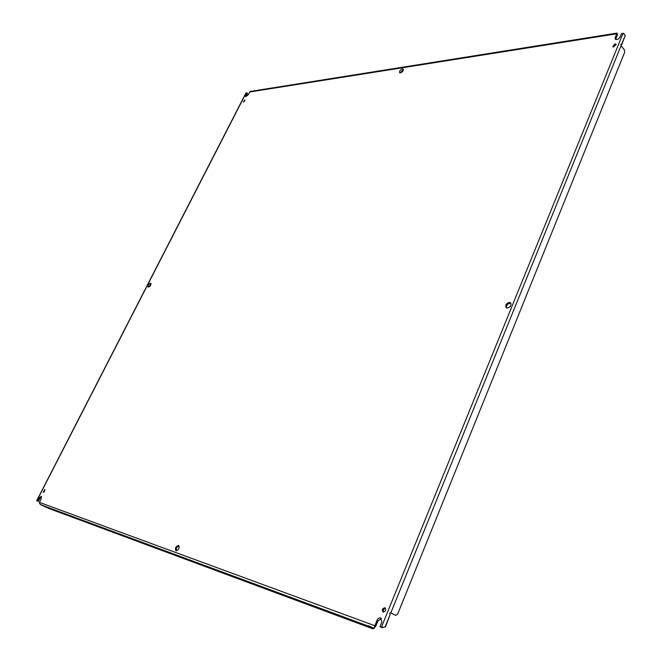 <?xml version="1.0" encoding="UTF-8"?>
<svg xmlns="http://www.w3.org/2000/svg" width="662" height="662" viewBox="0 0 662 662"><rect width="100%" height="100%" fill="white"/><g stroke="black" fill="none" stroke-linecap="round" stroke-linejoin="round"><path stroke-width="0.99" d="M43.22 492.379L44.71 489.599L43.22 492.379M44.958 490.087L43.733 492.288M383.157 612.019L382.967 611.936C381.8 609.727 382.446 608.337 384.895 607.766L385.085 607.848C386.252 610.058 385.607 611.448 383.157 612.019M385.499 608.229C383.579 608.808 382.909 610.091 383.497 612.085M243.359 102.056L244.816 99.879L243.359 102.056M244.899 100.434L243.599 101.981M613.724 46.977L612.789 46.721L614.99 43.882L615.925 44.147L613.724 46.977M616.09 44.685L613.285 46.985M381.444 618.416L377.911 620.939L375.685 626.418L374.618 626.269L376.959 620.418C377.928 618.449 379.185 617.629 380.733 617.96L381.8 622.164L379.971 626.666L382.504 627.775L383.265 627.228M41.598 496.69L39.794 498.486L38.288 501.432L36.683 500.729L37.477 501.01L38.984 498.072L41.292 496.318L41.209 498.875L39.281 502.739L40.407 504.618L49.013 508.54L373.07 628.9L373.467 628.039M148.478 287.093L148.189 286.994C147.775 285.347 148.536 284.081 150.481 283.195L150.779 283.295C151.184 284.941 150.423 286.207 148.478 287.093M151.027 283.7L148.652 287.085M507.2 308.029L506.165 307.623C505.18 305.083 506.289 303.345 509.492 302.41L510.551 302.815C511.519 305.364 510.41 307.102 507.2 308.029M510.874 303.229L510.278 303.105C507.456 303.759 506.24 305.356 506.62 307.904M400.436 72.919L399.625 72.721C399.252 71.14 400.154 69.858 402.33 68.881L403.15 69.08C403.522 70.66 402.62 71.943 400.436 72.919M403.365 69.527L400.071 72.928M176.034 550.784L175.918 550.726C174.892 548.144 175.761 546.398 178.525 545.488L178.649 545.546C179.667 548.128 178.798 549.874 176.034 550.784M179.03 545.902C176.812 546.829 175.943 548.475 176.423 550.842M379.971 626.666L381.833 627.361L385.491 626.806L390.133 614.518C389.388 613.426 389.62 612.855 390.837 612.797L395.628 615.387L397.622 614.187L624.68 52.24L624.374 49.807L621.237 45.968L620.807 44.346L621.8 44.577L625.251 35.359L623.48 33.307L621.552 33.572L620.236 36.799C618.647 39.232 616.992 40.026 615.271 39.19L615.205 37.585L617.058 33.1L250.675 91.373L249.872 91.728L248.283 94.757L245.619 96.594L246.918 92.821L247.547 93.367L246.074 96.702M616.951 33.439L617.481 34.465L615.71 39.505M381.833 627.361L382.504 627.775M246.918 92.821L245.801 93.259L36.683 500.729M37.477 501.01L38.288 501.432M374.858 626.84L375.685 626.418M374.618 626.269L374.27 628.288L374.692 627.253M625.251 35.359L621.577 44.412L620.666 44.544M395.628 615.387L390.613 612.78M621.8 44.577L620.658 44.693M617.058 33.1L617.174 33.853M43.915 491.386L44.412 491.643M368.602 625.797L374.27 628.288L369.694 626.591M42.625 505.272L40.407 504.618M44.362 491.701L43.891 491.452M373.186 628.726L368.461 626.136L43.138 505.636M376.959 620.418L377.911 620.939M615.205 37.585L615.867 38.388M245.718 95.154L246.355 95.7M38.984 498.072L39.794 498.486M374.791 625.714L39.422 502.375M623.041 33.34L381.403 627.195M249.698 91.985L616.761 33.779M36.815 500.77L246.165 92.937M390.837 612.797L621.072 45.661M385.036 627.079L390.133 614.518M374.684 627.27L375.246 626.666"/></g></svg>
